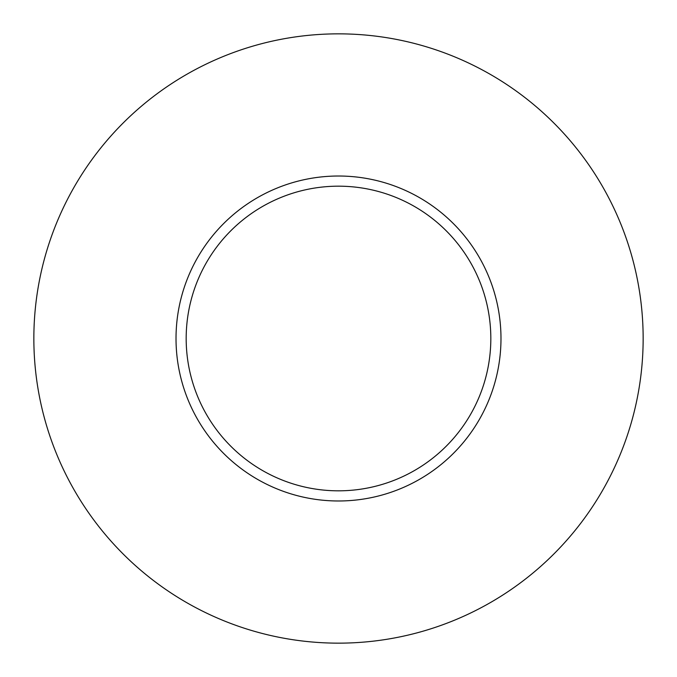 <?xml version="1.0" encoding="UTF-8"?>
<svg xmlns="http://www.w3.org/2000/svg" width="677" height="677" viewBox="0 0 677 677"><rect width="100%" height="100%" fill="white"/><g stroke="black" fill="none" stroke-linecap="round" stroke-linejoin="round"><path stroke-width="1.02" d="M490.825 338.5A152.325 152.325 0 0 0 338.5 186.175A152.325 152.325 0 0 0 186.175 338.5A152.325 152.325 0 0 0 338.5 490.825A152.325 152.325 0 0 0 490.825 338.5M643.15 338.5A304.65 304.65 0 0 0 338.5 33.85A304.65 304.65 0 0 0 33.85 338.5A304.65 304.65 0 0 0 338.5 643.15A304.65 304.65 0 0 0 643.15 338.5M500.98 338.5A162.48 162.48 0 0 1 338.5 500.98A162.48 162.48 0 0 1 176.02 338.5A162.48 162.48 0 0 1 338.5 176.02A162.48 162.48 0 0 1 500.98 338.5"/></g></svg>

